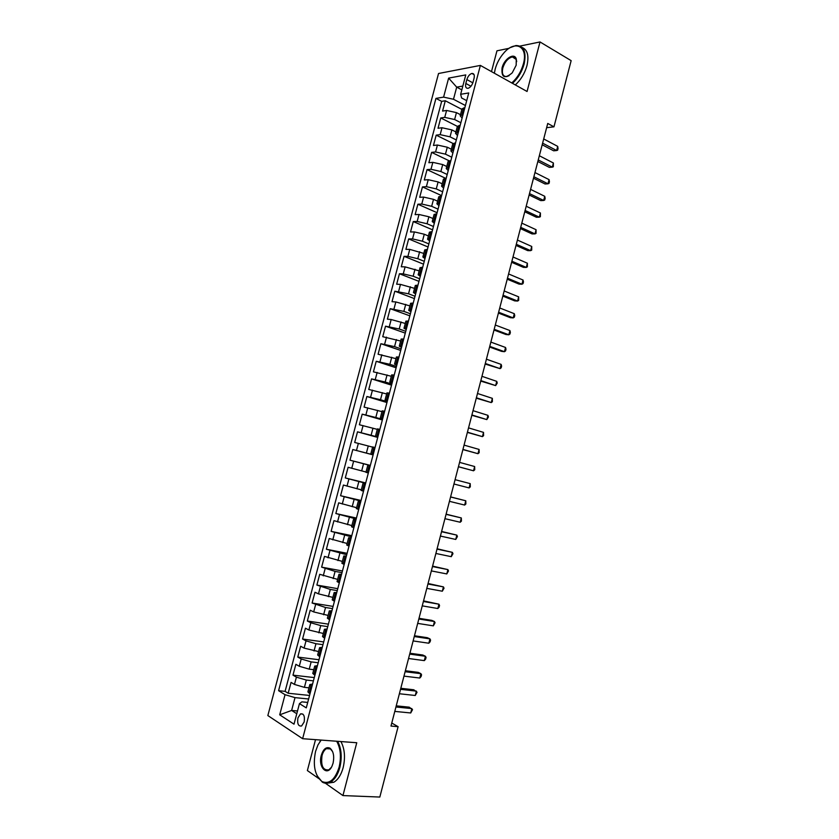 <?xml version="1.0" encoding="UTF-8"?>
<svg xmlns="http://www.w3.org/2000/svg" width="839" height="839" viewBox="0 0 839 839"><rect width="100%" height="100%" fill="white"/><g stroke="black" fill="none" stroke-linecap="round" stroke-linejoin="round"><path stroke-width="1.26" d="M304.169 721.939C304.966 716.066 303.739 713.391 300.498 713.895L297.918 717.932C297.121 723.795 298.348 726.48 301.61 725.976L304.169 721.939M315.516 739.652L307.378 770.559L318.778 778.582M438.535 73.507L267.851 715.562L302.627 738.698L480.38 65.411L438.535 73.507M509.179 48.295L496.961 50.812L491.486 71.609M460.464 114.691L456.447 112.615L446.579 110.465L442.573 111.073L445.31 100.764L461.87 109.395M460.873 122.725L454.623 119.526L444.743 117.376L440.748 117.942L457.381 126.374M440.748 117.942L438.021 128.262L442.006 127.738L451.875 129.909L455.913 131.933M451.34 149.206L447.292 147.224L437.423 145.032L433.448 145.472L436.186 135.142L453.081 143.49M446.768 166.5L442.709 164.57L432.83 162.357L428.876 162.724L431.624 152.373L449.232 160.836M442.195 183.825L438.105 181.937L428.226 179.703L424.293 179.997L427.041 169.625L445.813 178.403M437.601 201.182L433.511 199.346L423.622 197.081L419.71 197.291L422.457 186.908L441.618 195.613M433.008 218.57L428.897 216.777L419.007 214.49L415.116 214.627L417.874 204.223L437.098 212.707M428.404 235.979L424.272 234.228L414.393 231.921L410.512 231.983L413.27 221.559L432.578 229.834M423.8 253.42L409.757 249.382L405.898 249.361L408.666 238.926L428.047 246.981M419.185 270.882L405.122 266.875L401.283 266.771L404.052 256.325L423.506 264.149M414.56 288.375L400.486 284.4L396.658 284.211L399.437 273.745L418.965 281.359M409.925 305.899L395.83 301.946L392.023 301.683L394.802 291.196L414.414 298.59M405.289 323.455L391.173 319.523L387.387 319.177L390.166 308.679L409.852 315.842M400.633 341.033L382.741 336.701L385.531 326.182L405.289 333.125M395.987 358.641L378.085 354.257L380.875 343.728L400.706 350.44M391.32 376.281L373.418 371.845L376.218 361.284L396.134 367.786M386.653 393.952L368.751 389.453L371.551 378.882L391.54 385.153M381.976 411.645L364.074 407.093L366.874 396.501L386.947 402.542M377.288 429.369L359.386 424.754L362.196 414.151L382.343 419.972M372.6 447.124L354.687 442.457L357.508 431.833L377.728 437.423M370.303 465.519L349.989 460.181L352.81 449.536L373.114 454.906M349.989 460.181L370.335 465.404M366.014 472.021L348.112 467.281L345.28 477.936L365.71 482.928M361.305 489.85L343.403 485.047L340.571 495.713L361.074 500.484M356.585 507.7L338.683 502.834L335.841 513.531L356.428 518.062M351.856 525.581L333.953 520.662L331.111 531.37L351.772 535.67M347.126 543.494L329.213 538.512L326.371 549.241L347.115 553.31M342.385 561.427L324.473 556.393L321.631 567.143L342.448 570.981M337.635 579.403L319.722 574.306L316.869 585.066L337.771 588.674M332.873 597.399L318.474 593.865L314.971 592.25L312.108 603.021L333.083 606.398M328.112 615.427L313.681 611.914L310.199 610.215L307.336 621.017L328.395 624.143M323.34 633.487L308.888 629.995L305.427 628.212L302.564 639.035L323.697 641.929M318.558 651.567L304.096 648.117L300.645 646.25L297.772 657.073L318.998 659.737M313.765 669.69L309.224 669.155L299.282 666.26L295.863 664.31L292.979 675.154L314.279 677.576M546.64 127.685L553.96 126.825L547.741 123.448L390.984 726.05L398.106 726.679L391.771 723.029M466.851 79.579L465.823 83.47C465.152 86.784 465.886 88.399 468.015 88.315C470.27 87.581 471.948 85.536 473.028 82.191L474.066 78.279C474.727 74.975 474.004 73.36 471.906 73.433C469.63 74.168 467.942 76.223 466.851 79.579L472.839 82.83M307.714 702.432L301.872 701.855L299.45 703.638L306.277 707.875L468.739 92.951L460.653 94.293L461.586 97.953L466.704 100.659M299.45 703.638L294.017 724.172L279.702 714.818L285.04 694.692L278.59 690.686L435.944 98.394L443.59 97.125L448.634 78.111L465.781 74.912L460.653 94.293M313.419 680.859L306.34 680.062L296.398 677.157L292.979 675.154M308.972 687.833L304.41 687.351L306.34 680.062M318.201 662.747L311.154 661.877L301.211 658.993L297.772 657.073M322.973 644.667L315.957 643.723L306.015 640.86L302.564 639.035M327.745 626.628L320.75 625.59L310.808 622.758L307.336 621.017M332.506 608.611L325.532 607.499L312.108 603.021M337.257 590.614L330.314 589.429L316.869 585.066M341.997 572.659L335.086 571.39L321.631 567.143M346.738 554.726L326.371 549.241M351.468 536.834L331.111 531.37M356.187 518.963L335.841 513.531M360.906 501.114L340.571 495.713M365.605 483.306L345.28 477.936M373.135 454.801L366.381 453.081L368.269 445.96M377.812 437.129L371.1 435.273L372.977 428.152M382.49 419.416L375.799 417.486L377.676 410.376M387.157 401.734L380.497 399.731L382.374 392.631M391.823 384.084L385.185 382.007L387.062 374.918M396.48 366.465L389.873 364.304L391.74 357.236M401.126 348.877L394.54 346.633L396.407 339.575M405.761 331.311L399.207 328.993L401.073 321.945M410.397 313.765L403.863 311.384L405.73 304.347M415.022 296.261L408.52 293.797L410.376 286.77M419.647 278.779L413.166 276.241L415.022 269.235M424.251 261.328L417.801 258.716L419.647 251.721M428.855 243.908L422.426 241.223L424.272 234.228M433.448 226.509L427.051 223.751L428.897 216.777M438.042 209.142L431.666 206.31L433.511 199.346M442.625 191.806L436.27 188.901L438.105 181.937M447.197 174.491L440.863 171.513L442.709 164.57M451.76 157.208L445.457 154.156L447.292 147.224M456.322 139.956L450.04 136.83L451.875 129.909M445.31 100.764L441.66 101.362L285.092 691.357L288.176 693.255L309.56 695.447M304.41 687.351L294.468 684.435L291.06 682.39L288.176 693.255M352.81 449.536L366.381 453.081M357.508 431.833L371.1 435.273M362.196 414.151L375.799 417.486M366.874 396.501L380.497 399.731M371.551 378.882L385.185 382.007M376.218 361.284L389.873 364.304M380.875 343.728L394.54 346.633M385.531 326.182L399.207 328.993M390.166 308.679L403.863 311.384M394.802 291.196L408.52 293.797M399.437 273.745L403.265 273.881L413.166 276.241M404.052 256.325L407.911 256.377L417.801 258.716M408.666 238.926L412.536 238.905L422.426 241.223M413.27 221.559L417.161 221.465L427.051 223.751M417.874 204.223L421.776 204.045L431.666 206.31M422.457 186.908L426.39 186.657L436.27 188.901M427.041 169.625L430.984 169.289L440.863 171.513M431.624 152.373L435.588 151.953L445.457 154.156M436.186 135.142L440.171 134.649L450.04 136.83M462.971 114.765L460.171 115.792L462.1 118.068M464.837 107.728L462.006 108.85M460.181 125.347L457.391 126.322L455.535 133.338L458.314 132.405M455.514 142.997L452.745 143.888L450.889 150.915L453.647 150.066M450.847 160.668L448.099 161.476L446.233 168.524L448.98 167.748M446.17 178.382L443.443 179.106L441.576 186.164L444.292 185.471M441.482 196.116L438.776 196.756L436.909 203.825L439.605 203.216M436.794 213.882L434.099 214.438L432.232 221.517L434.906 220.993M432.085 231.679L429.411 232.183M429.641 240.919L427.544 239.23L430.208 238.8M427.376 249.498L424.723 249.917M424.974 258.59L422.856 256.986L425.488 256.64M422.657 267.358L420.024 267.683M420.308 276.283L418.158 274.762L420.769 274.5M417.937 285.239L415.326 285.449L413.449 292.57L416.05 292.402M413.208 303.152L410.617 303.278L408.729 310.409L411.309 310.325M408.467 321.096L405.898 321.127L404.01 328.28L406.569 328.28M403.716 339.071L401.168 339.04M401.524 347.346L399.28 346.182L401.818 346.266M398.955 357.068L396.438 356.932L394.54 364.105L397.057 364.283M394.194 375.106L391.687 374.886L389.789 382.06L392.285 382.322M389.422 393.166L386.947 392.851L385.038 400.046L387.513 400.402M384.64 411.257L382.185 410.858L380.277 418.063L382.731 418.504M379.857 429.379L377.414 428.886L375.505 436.112L377.938 436.637M375.054 447.533L372.642 446.956L370.733 454.182M370.251 465.718L367.86 465.047L370.272 465.635M367.86 465.047L365.94 472.294L368.331 472.997M365.437 483.935L363.067 483.17L365.51 483.673M361.148 490.416L363.518 491.224M360.623 502.173L358.274 501.323L360.739 501.732M358.274 501.323L356.344 508.591L358.693 509.483M355.788 520.453L353.46 519.509L355.956 519.834M353.46 519.509L351.541 526.787L353.859 527.773M350.954 538.753L348.646 537.726L351.163 537.956M346.727 545.004L349.024 546.084M346.108 557.096L343.822 555.963L346.371 556.11M341.903 563.252L344.168 564.437M341.263 575.46L338.998 574.243L341.567 574.296M338.998 574.243L337.058 581.563L339.313 582.811M336.397 593.855L334.153 592.554L336.754 592.512M334.153 592.554L332.223 599.885L334.457 601.227M331.531 612.281L329.308 610.886L331.929 610.761M327.378 618.196L329.58 619.664M326.654 630.739L324.452 629.25L327.105 629.03M322.522 636.581L324.703 638.133M321.767 649.239L319.596 647.656L322.27 647.341M319.596 647.656L317.645 655.018L319.816 656.643M316.88 667.76L314.719 666.082L317.425 665.673M312.779 673.423L314.919 675.175M311.972 686.312L309.843 684.54L312.569 684.047M309.843 684.54L307.892 691.934L310.011 693.738M461.828 89.878L456.699 87.141L453.49 99.264L443.59 97.125M465.414 105.525L453.49 99.264M480.38 65.411L527.06 91.482L540.012 41.95L520.012 46.072M540.012 41.95L571.149 60.649L553.96 126.825M325.343 783.196L342.941 795.571L379.826 797.05L398.106 726.679M342.941 795.571L356.764 742.735L302.627 738.698M462.834 86.071L456.699 87.141L448.634 78.111M297.499 710.99L291.626 710.455L296.775 713.737M308.626 698.992L295.013 697.629L291.626 710.455L279.702 714.818M441.66 101.362L435.944 98.394M457.486 135.54L455.535 133.338M452.871 153.023L450.889 150.915M448.236 170.548L446.233 168.524M443.6 188.104L441.576 186.164M438.954 205.681L436.909 203.825M434.308 223.289L432.232 221.517M415.62 294.007L413.449 292.57M410.932 311.751L408.729 310.409M406.233 329.538L404.01 328.28M396.816 365.185L394.54 364.105M392.096 383.056L389.789 382.06M387.366 400.958L385.038 400.046M382.626 418.881L380.277 418.063M377.886 436.846L375.505 436.112M285.092 691.357L278.59 690.686M285.04 694.692L295.013 697.629M542.193 144.78L553.656 150.81L556.624 150.527L542.623 143.154M557.694 146.374L558.05 148.545L557.62 150.202L556.624 150.527L557.694 146.374L543.714 138.959M511.759 82.935C517.296 77.985 521.176 71.63 523.389 63.869C528.465 46.218 514.905 39.517 503.62 53.245C499.614 57.912 496.803 63.208 495.178 69.134L494.37 73.224M510.301 47.603L515.943 45.526C523.819 45.673 526.556 51.829 524.134 64.016C521.91 71.829 518.03 78.268 512.472 83.334M516.174 65.211L512.22 72.857C504.617 79.265 501.24 77.587 502.079 67.844C504.166 58.761 514.297 52.249 516.258 58.887L516.174 65.211M516.677 61.677L516.289 59.485L512.377 56.916C508.046 58.09 504.847 61.782 502.802 67.99C501.649 73.685 502.949 76.548 506.693 76.58L509.095 75.699M522.047 47.435C527.511 49.711 529.136 55.783 526.955 65.652C524.732 73.444 520.851 79.862 515.303 84.917M513.447 57.534L514.317 57.167M321.159 740.071L317.981 744.896L315.558 751.408C312.716 765.535 314.866 775.582 322.019 781.56C329.328 784.517 335.023 779.735 339.113 767.203C341.431 756.977 340.624 748.315 336.67 741.236M319.816 741.791L321.096 740.071M337.645 741.309C341.452 748.566 342.186 757.271 339.858 767.423C337.844 774.67 334.719 779.557 330.482 782.105C327.671 783.626 324.955 783.636 322.333 782.137L316.995 775.614M333.083 763.165L332.003 766.154C327.241 776.987 317.803 767.087 321.316 755.268C323.351 748.975 326.224 746.605 329.937 748.147C333.429 751.104 334.478 756.107 333.083 763.165M332.611 751.618L330.241 748.724L326.465 748.65C324.462 749.825 322.994 752.101 322.05 755.488C320.708 765.829 322.984 770.601 328.867 769.814L331.342 767.381M340.917 741.55C344.735 748.797 345.479 757.481 343.161 767.622C341.158 774.848 338.033 779.725 333.786 782.263L327.63 783.144M537.851 161.497L549.356 167.381L552.314 167.15L538.25 159.945M553.394 162.997L553.321 166.783L552.314 167.15L553.394 162.997L539.341 155.739M533.499 178.225L545.046 183.982L547.993 183.804L533.877 176.756M549.073 179.63L549.44 181.738L549.01 183.395L547.993 183.804L549.073 179.63L534.967 172.551M529.136 194.984L540.736 200.605L543.672 200.469L529.493 193.599M544.752 196.305L545.13 198.371L544.7 200.028L543.672 200.469L544.752 196.305L530.594 189.383M524.763 211.774L536.415 217.249L539.33 217.175L525.109 210.463M540.421 212.991L540.379 216.693L539.33 217.175L540.421 212.991L526.21 206.247M520.39 228.586L532.083 233.924L534.999 233.892L520.715 227.359M536.079 229.708L536.048 233.389L534.999 233.892L536.079 229.708L521.816 223.132M516.016 245.428L527.752 250.63L530.647 250.651L516.31 244.285M531.737 246.456L531.716 250.095L530.647 250.651L531.737 246.456L517.411 240.048M511.622 262.292L523.41 267.358L526.305 267.421L511.905 261.233M527.385 263.226L527.374 266.844L526.305 267.421L527.385 263.226L513.007 256.986M507.228 279.188L519.058 284.106L521.942 284.222L507.49 278.202M523.033 280.027L523.463 281.925L523.022 283.603L521.942 284.222L523.033 280.027L508.591 273.954M502.834 296.104L514.706 300.886L517.579 301.054L503.064 295.202M518.67 296.849L518.67 300.404L517.579 301.054L518.67 296.849L504.166 290.955M498.418 313.052L510.343 317.687L513.206 317.908L498.639 312.234M514.297 313.692L514.747 315.537L514.307 317.215L513.206 317.908L514.297 313.692L499.74 307.976M494.003 330.021L505.98 334.52L508.822 334.792L494.192 329.287M509.923 330.566L510.374 332.38L509.934 334.058L508.822 334.792L509.923 330.566L495.304 325.018M489.588 347.021L501.607 351.373L504.438 351.698L489.756 346.371M505.539 347.472L506.001 349.244L505.56 350.933L504.438 351.698L505.539 347.472L490.867 342.092M485.152 364.042L500.044 368.636L485.299 363.476M501.145 364.399L501.617 366.14L501.177 367.828L500.044 368.636L501.145 364.399L486.421 359.197M480.716 381.095L495.65 385.594L480.841 380.612M496.751 381.357L497.233 383.066L495.65 385.594L496.751 381.357L481.964 376.323M476.279 398.179L491.235 402.584L476.384 397.78M492.346 398.336L492.388 401.703L491.235 402.584L492.346 398.336L477.496 393.481M471.822 415.284L486.83 419.594L471.906 414.969M487.931 415.336L488.434 416.983L486.83 419.594L487.931 415.336L473.028 410.67M467.365 432.41L482.404 436.637L467.428 432.179M483.516 432.379L483.579 435.682L482.404 436.637L483.516 432.379L468.55 427.88M462.908 449.578L477.978 453.7L462.939 449.431M479.09 449.431L479.163 452.714L477.978 453.7L479.09 449.431L464.061 445.11M458.43 466.757L473.542 470.794L458.451 466.704M474.654 466.526L474.738 469.767L473.542 470.794L474.654 466.526L459.573 462.383M469.106 487.92L470.312 486.851L470.218 483.631L455.074 479.667L470.218 483.631L469.106 487.92L453.951 483.998M450.574 496.992L465.771 500.778L464.659 505.068L449.442 501.323M450.595 496.898L465.771 500.778L465.876 503.966L464.659 505.068M446.054 514.338L461.314 517.946L460.202 522.246L444.932 518.68M446.107 514.16L461.314 517.946L461.429 521.103L460.202 522.246M441.534 531.716L456.856 535.135L455.734 539.446L440.402 536.058M441.608 531.454L456.856 535.135L457.423 536.551L455.734 539.446M437.014 549.115L452.389 552.366L451.267 556.677L435.881 553.467M437.098 548.769L452.389 552.366L452.966 553.74L451.267 556.677M432.473 566.545L447.911 569.608L446.788 573.928L431.34 570.908M432.588 566.115L447.911 569.608L448.498 570.95L446.788 573.928M427.932 584.007L443.432 586.891L442.31 591.212L426.799 588.37M428.068 583.483L443.432 586.891L444.03 588.191L442.31 591.212M423.391 601.49L438.944 604.195L437.822 608.516L422.248 605.863M423.548 600.881L438.944 604.195L439.542 605.464L439.101 607.195L437.822 608.516M418.829 619.004L434.445 621.521L433.323 625.863L417.686 623.387M419.007 618.312L431.781 620.378L434.445 621.521L435.063 622.758L433.323 625.863M414.267 636.539L429.946 638.878L428.813 643.219L413.124 640.933M414.466 635.763L427.292 637.682L429.946 638.878L430.564 640.084L430.113 641.814L428.813 643.219M409.694 654.116L425.436 656.266L424.303 660.618L408.551 658.51M409.925 653.245L422.793 655.007L425.436 656.266L426.065 657.43L425.614 659.171L424.303 660.618M405.122 671.714L420.916 673.675L419.783 678.038L403.968 676.119M405.363 670.749L418.294 672.375L420.916 673.675L421.556 674.808L421.105 676.549L419.783 678.038M400.528 689.333L416.396 691.126L415.263 695.489L399.385 693.748M400.801 688.295L413.774 689.763L417.046 692.217L415.263 695.489M395.945 706.994L411.855 708.588L410.722 712.961L394.791 711.409M396.239 705.851L409.254 707.172L412.526 709.647L410.722 712.961M309.224 669.155L311.154 661.877M314.038 650.98L315.957 643.723M318.83 632.837L320.75 625.59M323.623 614.735L325.532 607.499M328.406 596.655L330.314 589.429M333.177 578.606L335.086 571.39M337.949 560.588L339.847 553.383M342.7 542.592L344.609 535.408M347.451 524.637L349.36 517.453M352.202 506.704L354.089 499.541M356.932 488.801L358.83 481.649M361.661 470.931L363.549 463.789M454.623 119.526L456.447 112.615M444.743 117.376L446.579 110.465M294.468 684.435L296.398 677.157M299.282 666.26L301.211 658.993M304.096 648.117L306.015 640.86M308.888 629.995L310.808 622.758M313.681 611.914L315.6 604.688M318.474 593.865L320.383 586.65M323.246 575.837L325.154 568.632M328.018 557.841L329.926 550.646M332.779 539.876L334.677 532.692M337.53 521.942L339.428 514.768M342.281 504.029L344.168 496.877M347.01 486.159L348.909 479.006M351.74 468.309L353.639 461.177M356.47 450.491L358.358 443.37M361.179 432.693L363.067 425.593M365.888 414.938L367.765 407.838M370.586 397.204L372.464 390.114M375.274 379.501L377.151 372.432M379.962 361.829L381.839 354.761M384.64 344.179L386.506 337.131M389.306 326.56L391.173 319.523M393.973 308.972L395.83 301.946M398.619 291.416L400.486 284.4M403.265 273.881L405.122 266.875M407.911 256.377L409.757 249.382M412.536 238.905L414.393 231.921M417.161 221.465L419.007 214.49M421.776 204.045L423.622 197.081M426.39 186.657L428.226 179.703M430.984 169.289L432.83 162.357M435.588 151.953L437.423 145.032M440.171 134.649L442.006 127.738M461.786 114.943L463.642 107.906M457.129 132.552L458.996 125.504M452.473 150.181L454.339 143.123M447.806 167.852L449.673 160.784M443.128 185.545L444.995 178.466M438.44 203.269L440.318 196.179M433.753 221.024L435.63 213.924M429.054 238.811L430.931 231.69M424.345 256.619L426.233 249.498M419.626 274.468L421.514 267.326M414.906 292.339L416.794 285.187M410.177 310.241L412.064 303.078M405.436 328.164L407.334 320.991M400.696 346.129L402.594 338.946M395.935 364.116L397.843 356.921M391.173 382.144L393.082 374.928M386.401 400.193L388.31 392.967M381.63 418.273L383.538 411.037M376.847 436.385L378.756 429.138M372.044 454.518L373.963 447.26M367.251 472.693L369.17 465.425M362.438 490.888L364.367 483.61M357.624 509.126L359.543 501.827M352.789 527.385L354.729 520.075M347.965 545.675L349.894 538.355M343.12 564.007L345.06 556.666M338.264 582.36L340.204 575.009M333.408 600.745L335.348 593.383M328.542 619.161L330.493 611.788M323.665 637.609L325.616 630.225M318.789 656.077L320.739 648.683M313.891 674.587L315.852 667.183M308.993 693.129L310.954 685.715M470.962 86.249L465.823 83.47M302.889 714.104L300.498 713.895M460.171 115.792L462.027 108.787M427.544 239.23L429.421 232.141M422.856 256.986L424.733 249.886M418.158 274.762L420.035 267.651M399.28 346.182L401.168 339.019M361.148 490.427L363.067 483.17M346.717 545.014L348.646 537.726M341.893 563.273L343.822 555.963M327.367 618.228L329.308 610.886M322.512 636.612L324.452 629.25M312.769 673.465L314.719 666.082M474.056 74.619L471.906 73.433M512.377 56.916L516.121 59.076M516.289 59.485L516.258 58.887M333.786 782.263L330.482 782.105M326.465 748.65L330.556 748.944M330.241 748.724L329.937 748.147M322.019 781.56L322.333 782.137"/></g></svg>
